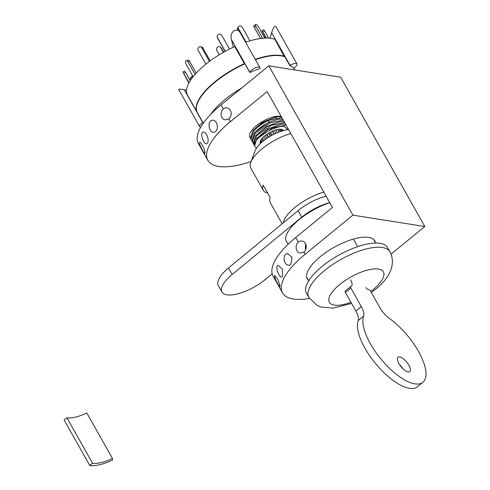 <?xml version="1.0" encoding="UTF-8"?>
<svg xmlns="http://www.w3.org/2000/svg" width="490" height="490" viewBox="0 0 490 490"><rect width="100%" height="100%" fill="white"/><g stroke="black" fill="none" stroke-linecap="round" stroke-linejoin="round"><path stroke-width="0.73" d="M228.848 118.862A6.094 5.127 -81 0 0 231.127 112.455A6.094 5.127 -81 0 0 227.023 107.91A6.094 5.127 -81 0 0 223.293 109.001L221.866 110.74L221.113 112.963L221.131 115.34L221.884 117.502L223.256 119.119L225.045 119.94L228.848 118.862L230.423 121.655A67.173 24.959 150.6 0 0 207.84 160.31A67.173 24.959 150.6 0 0 251.094 161.547M207.84 160.31L198.419 143.595A67.173 24.959 -29.4 0 1 221.002 104.934L268.783 65.85L340.673 77.212L424.799 226.515L391.002 254.169M205.01 152.831L204.875 153.395C204.293 154.093 198.187 142.792 199.657 142.37C200.894 141.377 205.224 150.412 205.01 152.831M207.631 142.927L206.756 143.784C204.048 145.058 199.387 133.102 203.025 132.178C205.959 130.842 209.573 139.889 207.631 142.927M215.845 131.222L213.94 132.325C209.236 133.353 206.639 120.822 212.293 120.24C216.543 119.297 219.159 128.013 215.845 131.222M303.88 252.019A6.101 5.133 -81 0 0 306.158 245.6A6.101 5.133 -81 0 0 302.048 241.049A6.101 5.133 -81 0 0 298.318 242.146L296.885 243.879L296.132 246.115L296.15 248.491L296.903 250.653L298.275 252.27L300.211 253.122L303.88 252.019L305.129 254.243L352.916 215.153L268.783 65.85M305.925 248.914L305.301 248.816L305.723 244.1M309.441 298.435A67.173 24.959 -29.4 0 1 282.552 292.898L273.132 276.182A67.173 24.959 -29.4 0 1 295.709 237.521L332.465 207.454L267.179 91.587L230.423 121.655M282.552 292.898A67.173 24.959 -29.4 0 1 305.129 254.243M285.309 254.5L284.353 256.227L284.016 258.432L284.316 260.79L285.174 262.946L286.448 264.569L288.965 265.476L290.87 264.373L292.009 257.268L287.318 253.385L285.309 254.5M274.474 276.109C274.688 278.908 280.592 289.388 280.035 285.982L277.934 279.41L274.682 275.509L274.474 276.109M279.9 286.546L280.035 285.982M277.095 266.205L276.728 267.785L277.542 272.122L279.668 275.901L280.831 276.838L281.787 276.936L282.657 276.078L282.24 268.998L278.05 265.317L277.095 266.205M249.937 136.594A18.859 7.007 -29.4 0 1 260.711 122.555A18.859 7.007 -29.4 0 1 281.248 116.767M375.45 242.575A38.753 14.4 150.6 0 0 374.838 240.896A38.753 14.4 150.6 0 0 368.639 237.374A38.753 14.4 150.6 0 0 326.83 251.817A38.753 14.4 150.6 0 0 307.31 278.945A38.753 14.4 150.6 0 0 308.431 280.341M352.916 215.153L424.799 226.515M308.688 280.795L306.703 277.273M288.102 244.259L285.737 240.076A38.753 14.4 -29.4 0 1 329.788 202.695M375.708 243.028L373.723 239.506M357.645 246.648L353.382 239.083M308.804 297.381L306.446 293.204A46.507 17.279 -29.4 0 1 329.868 260.643A46.507 17.279 -29.4 0 1 380.044 243.31A46.507 17.279 -29.4 0 1 387.48 247.542L389.832 251.719A46.507 17.279 150.6 0 0 382.396 247.493A46.507 17.279 150.6 0 0 332.226 264.827A46.507 17.279 150.6 0 0 308.804 297.381L316.944 305.301L321.091 307.034L333.071 308.149L351.557 303.414M329.77 202.664A30.748 11.423 150.6 0 0 301.754 217.168L232.138 274.51A30.748 11.423 150.6 0 0 221.976 292.065A30.748 11.423 150.6 0 0 265.378 279.435L272.195 273.824M326.095 196.141A30.748 11.423 150.6 0 0 298.079 210.651L228.469 267.993A30.748 11.423 150.6 0 0 218.301 285.548L221.976 292.065M350.546 279.802A9.304 3.669 -129.3 0 1 351.459 286.215A9.304 3.669 -129.3 0 1 350.779 286.534A2.064 0.815 50.7 0 0 350.632 286.601A2.064 0.815 50.7 0 0 350.834 288.028L361.314 306.63A15.502 6.113 -129.3 0 1 363.647 316.154A44.915 17.707 50.7 0 0 383.995 362.588A44.915 17.707 50.7 0 0 422.864 382.316A44.915 17.707 50.7 0 0 419.808 353.835A44.915 17.707 50.7 0 0 389.648 318.647A15.502 6.113 -129.3 0 1 379.707 307.359L370.697 291.366A2.064 0.815 50.7 0 0 368.645 289.517L367.978 289.412A2.064 0.815 -129.3 0 1 365.932 287.569M408.17 371.941A9.304 3.669 -129.3 0 1 399.938 365.203A9.304 3.669 -129.3 0 1 398.039 357.222A9.304 3.669 -129.3 0 1 406.767 362.098A9.304 3.669 -129.3 0 1 409.818 371.616A9.304 3.669 -129.3 0 1 408.17 371.941M402.89 368.701A9.304 3.669 50.7 0 0 399.528 364.591M422.864 382.316L417.425 386.763A44.915 17.707 -129.3 0 1 378.556 367.041A44.915 17.707 -129.3 0 1 358.202 320.607A15.502 6.113 50.7 0 0 355.875 311.083L345.395 292.481A2.064 0.815 -129.3 0 1 345.193 291.054L350.632 286.601M244.271 64.123L244.394 63.651L234.747 46.538A52.896 19.649 150.6 0 0 187.499 95.115L197.139 112.228A52.896 19.649 150.6 0 0 197.237 112.394M245.582 42.22A52.896 19.649 -29.4 0 1 274.927 39.353L284.316 56.632M284.568 56.466A52.896 19.649 150.6 0 0 255.223 59.333M244.394 63.651A52.896 19.649 150.6 0 0 197.139 112.228M266.315 38.049L262.009 30.668L263.804 29.731L268.673 38.104M262.009 30.668L265.85 38.061M264.839 38.098L258.359 26.595A2.444 0.962 50.7 0 0 255.511 24.5A2.444 0.962 50.7 0 0 255.749 26.184L262.554 38.269M260.576 38.502L254.298 27.367A2.444 0.962 -129.3 0 1 254.059 25.682L255.511 24.5M249.961 40.829L242.446 27.489A2.444 1.862 32.5 0 0 240.382 26.025A2.444 1.862 32.5 0 0 238.385 26.711A2.444 1.862 32.5 0 0 238.446 28.555L246.054 42.06M238.422 30.882L237.736 29.663A2.444 1.862 -147.5 0 1 237.681 27.82L238.385 26.711M229.51 49.049L221.719 35.225A2.444 2.26 -16.5 0 0 217.223 37.044A2.444 2.26 -16.5 0 0 217.407 37.479L225.204 51.321M225.057 51.407L217.627 38.22A2.444 2.26 163.5 0 1 217.444 37.785L217.223 37.044M209.451 61.422L201.739 47.732A2.444 2.052 -81 0 0 200.386 46.74A2.444 2.052 -81 0 0 198.291 47.904A2.444 2.052 -81 0 0 198.266 50.574L205.916 64.159M200.386 46.74L201.47 46.911A2.444 2.052 99 0 1 202.829 47.904L201.739 47.732M210.149 60.901L202.829 47.904M195.038 74.407L187.854 61.654A2.444 1.299 -104.9 0 0 186.378 60.631A2.444 1.299 -104.9 0 0 186.151 64.325L193.121 76.685M186.378 60.631L188.044 60.184A2.444 1.299 75.1 0 1 189.52 61.213L187.854 61.654M196.221 73.102L189.52 61.213M189.079 82.657L182.917 71.993L188.846 83.086M182.917 71.993L184.718 71.05L185.588 72.324L183.787 73.267M190.273 80.642L185.588 72.324M190.824 79.803L190.628 79.454A2.444 0.962 -129.3 0 1 190.389 77.769L191.835 76.587A2.444 0.962 50.7 0 0 192.007 78.137M193.011 76.826A2.444 0.962 50.7 0 0 191.835 76.587M223.379 52.344L220.757 47.689A2.444 2.23 -55.1 0 0 217.235 47.346A2.444 2.23 -55.1 0 0 216.727 50.329L219.244 54.794M220.139 47.003L220.812 47.481A2.444 2.23 124.9 0 1 221.431 48.161L220.757 47.689M223.691 52.167L221.431 48.161M251.462 140.048L250.862 139.295L253.973 130.781C257.703 126.732 262.511 123.302 268.398 120.497L281.854 117.624M250.072 137.586L249.477 136.839M281.389 116.804L277.089 116.73L264.643 121.367L252.889 130.689L250.402 138.48L250.868 139.301M252.852 142.523L252.258 141.769L255.364 133.249L269.733 122.996L283.245 120.093M282.779 119.272L278.485 119.199L269.329 122.145L278.492 119.199M269.329 122.151C263.442 124.95 258.628 128.38 254.904 132.429L254.286 133.151L251.793 140.949L252.258 141.769M254.243 144.991L253.649 144.238L256.754 135.718L271.123 125.465L284.629 122.561M284.169 121.74L279.888 121.667L267.442 126.291L255.682 135.608L253.189 143.417L253.649 144.238M287.973 129.703L288.243 128.962M286.025 125.03L272.514 127.927L258.144 138.186L256.08 140.893A19.38 7.197 150.6 0 0 254.898 146.461A19.38 7.197 150.6 0 0 256.613 147.858M285.56 124.209L281.285 124.135L268.845 128.754L257.048 138.107L254.579 145.885L254.898 146.461M249.857 72.538L249.894 72.391A5.696 2.119 -29.4 0 1 254.751 68.092A5.696 2.119 -29.4 0 1 259.878 67.589A5.696 2.119 -29.4 0 1 259.933 68.386L259.896 68.526A52.896 19.649 150.6 0 0 249.857 72.538L244.945 63.816A52.896 19.649 150.6 0 0 206.333 90.24A52.896 19.649 150.6 0 0 197.329 112.559L203.313 123.18M289.841 65.587L290.092 65.421A5.696 2.119 -29.4 0 1 296.952 63.945A5.696 2.119 -29.4 0 1 293.884 68.067L293.632 68.233A52.896 19.649 150.6 0 0 289.841 65.587L284.929 56.865A52.896 19.649 150.6 0 0 255.406 59.664M241.723 87.986A52.896 19.649 150.6 0 0 216.164 107.678A52.896 19.649 150.6 0 0 210.706 114.36M200.735 127.216A5.696 2.119 -29.4 0 1 199.693 126.683A5.696 2.119 -29.4 0 1 202.762 122.561L202.909 122.463M270.119 38.226L271.644 32.671C273.267 27.495 274.7 25.492 275.944 26.662L296.952 63.945M233.387 47.163L231.445 39.647C229.149 31.887 237.001 26.393 240.541 33.277L259.878 67.589M186.531 90.283L184.307 89.817C180.547 89.064 178.672 88.923 178.685 89.401L199.693 126.683M252.889 130.689L261.678 122.819L275.772 116.926M287.936 129.709L284.549 126.739C282.834 125.636 278.02 126.745 270.094 130.052C263.069 133.874 258.401 137.488 256.086 140.9M257.048 138.107L268.189 128.79L281.285 124.135M255.688 135.608L266.787 126.328L279.888 121.667M254.292 133.145L255.155 132.092L268.771 122.108L268.404 120.503M260.417 143.496A13.12 4.876 -29.4 0 1 260.349 143.386A13.12 4.876 -29.4 0 1 262.585 137.849A13.12 4.876 -29.4 0 1 274.431 130.377A13.12 4.876 -29.4 0 1 283.214 130.505A13.12 4.876 -29.4 0 1 283.269 130.616M282.718 130.769A12.918 4.802 150.6 0 0 282.583 129.838M260.104 142.504A12.918 4.802 150.6 0 0 260.833 143.105M261.103 142.853L260.588 141.953A12.207 4.533 -29.4 0 1 260.429 141.549L260.778 141.285M266.536 134.493L268.238 137.457M279.079 129.427L279.404 129.25M281.346 129.856L281.689 129.721A12.207 4.533 -29.4 0 1 281.86 129.966L282.369 130.873M281.689 129.721L282.344 130.879M280.262 129.231L281.358 131.185M281.033 129.299L281.983 130.989M277.689 129.47L279.104 131.975M279 129.28L280.28 131.547M274.302 130.426L275.925 133.298M275.931 129.893L277.469 132.625M270.56 132.067L272.269 135.105M272.293 131.234L273.977 134.223M266.921 134.229L268.612 137.225M268.551 133.188L270.26 136.226M263.822 136.637L265.378 139.399M265.151 135.522L266.787 138.413M261.623 138.97L262.928 141.285M262.505 137.935L263.939 140.477M260.496 140.789L261.47 142.523M260.882 140.054L262.009 142.051M260.429 141.549L261.139 142.817M272.642 131.106L274.308 134.058M269.518 132.625L271.233 135.669M276.47 117.741L276.213 118.084M280.102 116.596L278.749 116.259M288.622 129.648A23.251 8.636 150.6 0 0 255.082 150.718L250.788 162.392A33.59 12.477 -29.4 0 1 290.821 133.543M267.675 193.17A33.59 12.477 -29.4 0 1 263.295 190.31L250.794 168.119A33.59 12.477 -29.4 0 1 250.788 162.392M263.295 190.31A33.59 12.477 -29.4 0 1 263.118 185.085L270.186 197.629A33.59 12.477 150.6 0 0 270.364 202.848A33.59 12.477 150.6 0 0 270.376 202.866L282.148 223.771L270.364 202.848M283.263 222.852A33.59 12.477 -29.4 0 1 323.817 192.098M112.461 458.481L112.547 460.055A31.005 11.521 -29.4 0 1 89.768 465.5L64.147 420.028L66.903 417.768A27.128 10.076 150.6 0 0 86.834 413.009L112.461 458.481A27.128 10.076 -29.4 0 1 92.524 463.246L66.903 417.768M92.524 463.246L89.768 465.5M223.293 109.001L221.002 104.934M298.318 242.146L295.709 237.521M350.932 302.312A31.005 11.521 -29.4 0 1 331.43 293.179A31.005 11.521 -29.4 0 1 373.809 268.949A31.005 11.521 -29.4 0 1 372.97 289.713A31.005 11.521 -29.4 0 1 370.746 291.458M228.469 267.993L232.138 274.51M298.079 210.651L301.754 217.168M345.395 292.481L350.834 288.028M361.314 306.63L355.875 311.083M363.647 316.154L358.202 320.607M262.879 31.942L264.674 31.005M254.298 27.367L255.749 26.184M237.736 29.663L238.446 28.555M217.627 38.22L217.407 37.479M191.657 78.608L190.628 79.454M290.092 65.421L271.644 32.671M249.894 72.391L231.445 39.647M184.307 89.817L202.762 122.561M371.346 292.518L375.72 289.174C384.344 282.203 389.673 274.902 391.718 267.271L392.386 262.805C392.6 258.934 391.749 255.235 389.832 251.719M293.737 68.165L294.741 69.954M277.089 116.73L275.741 116.926"/></g></svg>
